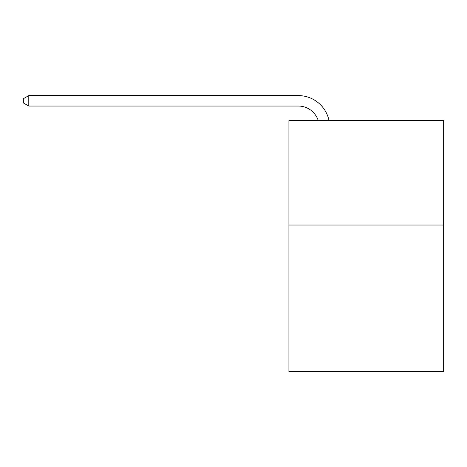 <?xml version="1.0" encoding="UTF-8"?>
<svg xmlns="http://www.w3.org/2000/svg" width="467" height="467" viewBox="0 0 467 467"><rect width="100%" height="100%" fill="white"/><g stroke="black" fill="none" stroke-linecap="round" stroke-linejoin="round"><path stroke-width="0.7" d="M443.65 225.03L443.65 371.405L288.915 371.405L288.915 120.48L443.65 120.48L443.65 225.03L288.915 225.03M318.202 120.48A20.91 20.91 0 0 0 298.32 106.05A20.91 20.91 0 0 1 318.202 120.48A20.91 20.91 0 0 0 298.32 106.05A20.91 20.91 0 0 1 318.202 120.48A20.91 20.91 0 0 0 298.32 106.05A20.91 20.91 0 0 1 318.202 120.48A20.91 20.91 0 0 0 298.32 106.05A20.91 20.91 0 0 1 318.202 120.48A20.91 20.91 0 0 0 298.32 106.05A20.91 20.91 0 0 1 318.202 120.48A20.91 20.91 0 0 0 298.32 106.05A20.91 20.91 0 0 1 318.202 120.48A20.91 20.91 0 0 0 298.32 106.05A20.91 20.91 0 0 1 318.202 120.48A20.91 20.91 0 0 0 298.32 106.05A20.91 20.91 0 0 1 318.202 120.48A20.91 20.91 0 0 0 298.32 106.05A20.91 20.91 0 0 1 318.202 120.48A20.91 20.91 0 0 0 298.32 106.05A20.91 20.91 0 0 1 318.202 120.48A20.91 20.91 0 0 0 298.32 106.05A20.91 20.91 0 0 1 318.202 120.48A20.91 20.91 0 0 0 298.32 106.05A20.91 20.91 0 0 1 318.202 120.48A20.91 20.91 0 0 0 298.32 106.05A20.91 20.91 0 0 1 318.202 120.48A20.91 20.91 0 0 0 298.32 106.05A20.91 20.91 0 0 1 318.202 120.48A20.91 20.91 0 0 0 298.32 106.05A20.91 20.91 0 0 1 318.202 120.48A20.91 20.91 0 0 0 298.32 106.05L28.785 106.05L23.35 102.915L23.35 98.73L28.785 95.595L298.32 95.595A31.365 31.365 0 0 1 329.013 120.48M28.785 95.595L298.32 95.595L28.785 95.595L298.32 95.595L28.785 95.595L298.32 95.595L28.785 95.595L298.32 95.595L28.785 95.595L298.32 95.595L28.785 95.595L298.32 95.595L28.785 95.595L298.32 95.595L28.785 95.595L298.32 95.595L28.785 95.595L298.32 95.595L28.785 95.595L298.32 95.595L28.785 95.595L298.32 95.595L28.785 95.595L298.32 95.595L28.785 95.595L298.32 95.595L28.785 95.595L298.32 95.595L28.785 95.595L298.32 95.595L28.785 95.595L28.785 106.05"/></g></svg>
